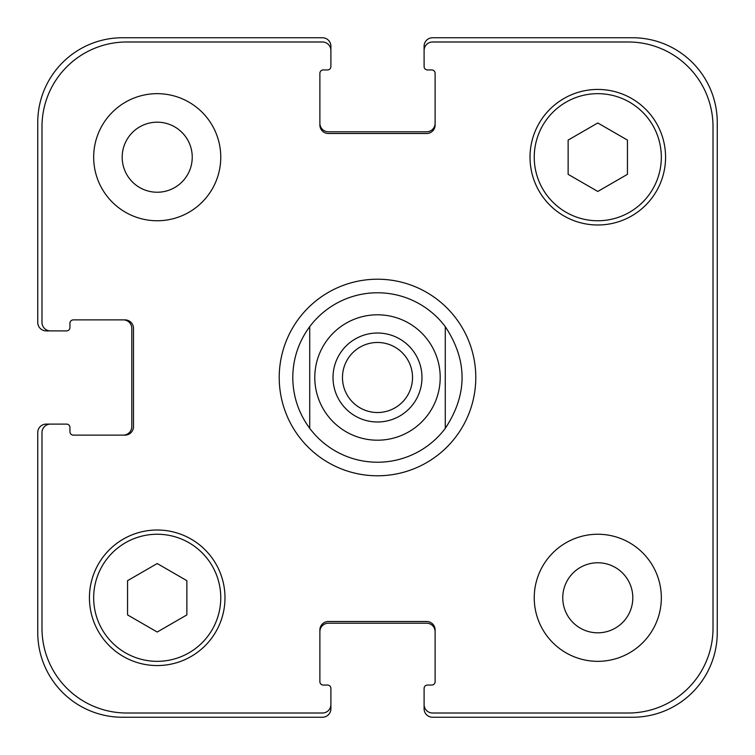 <?xml version="1.0" encoding="UTF-8"?>
<svg xmlns="http://www.w3.org/2000/svg" width="755" height="755" viewBox="0 0 755 755"><rect width="100%" height="100%" fill="white"/><g stroke="black" fill="none" stroke-linecap="round" stroke-linejoin="round"><path stroke-width="1.13" d="M445.28 326.66L445.28 428.34L445.28 326.66C467.666 360.55 467.666 394.45 445.28 428.34A84.73 84.73 0 0 1 309.72 428.34L309.72 326.66L309.72 428.34C298.602 413.211 292.949 396.271 292.77 377.5C292.949 358.729 298.602 341.788 309.72 326.66A84.73 84.73 0 0 1 445.28 326.66A84.73 84.73 0 0 0 309.72 326.66M342.477 377.5A35.023 35.023 0 0 0 377.5 412.523A35.023 35.023 0 0 0 412.523 377.5A35.023 35.023 0 0 0 377.5 342.477A35.023 35.023 0 0 0 342.477 377.5M421.979 377.5A44.479 44.479 0 0 1 355.256 416.024A44.479 44.479 0 0 1 355.256 338.976A44.479 44.479 0 0 1 421.979 377.5M309.72 428.34A84.73 84.73 0 0 0 445.28 428.34M279.218 377.5A98.282 98.282 0 0 1 426.641 292.383A98.282 98.282 0 0 1 426.641 462.617A98.282 98.282 0 0 1 279.218 377.5M122.187 157.21A35.023 35.023 0 0 0 174.726 187.542A35.023 35.023 0 0 0 174.726 126.878A35.023 35.023 0 0 0 122.187 157.21M220.762 157.21A63.543 63.543 0 0 1 125.443 212.24A63.543 63.543 0 0 1 125.443 102.18A63.543 63.543 0 0 1 220.762 157.21M562.758 597.79A35.023 35.023 0 0 0 615.297 628.122A35.023 35.023 0 0 0 615.297 567.458A35.023 35.023 0 0 0 562.758 597.79M661.333 597.79A63.543 63.543 0 0 1 566.014 652.82A63.543 63.543 0 0 1 566.014 542.76A63.543 63.543 0 0 1 661.333 597.79M186.862 614.91L157.21 632.029L127.557 614.91L127.557 580.67L157.21 563.541L186.862 580.67L186.862 614.91M627.443 174.329L597.79 191.459L568.137 174.329L568.137 140.09L597.79 122.971L627.443 140.09L627.443 174.329M220.762 597.79A63.543 63.543 0 0 0 125.443 542.76A63.543 63.543 0 0 0 125.443 652.82A63.543 63.543 0 0 0 220.762 597.79M224.99 597.79A67.78 67.78 0 0 1 123.32 656.482A67.78 67.78 0 0 1 123.32 539.089A67.78 67.78 0 0 1 224.99 597.79M661.333 157.21A63.543 63.543 0 0 0 566.014 102.18A63.543 63.543 0 0 0 566.014 212.24A63.543 63.543 0 0 0 661.333 157.21M665.57 157.21A67.78 67.78 0 0 1 563.9 215.911A67.78 67.78 0 0 1 563.9 98.518A67.78 67.78 0 0 1 665.57 157.21M713.013 126.708A84.73 84.73 0 0 0 628.292 41.987L432.568 41.987A8.475 8.475 0 0 0 424.102 50.462L424.102 66.553A3.388 3.388 0 0 0 427.49 69.941L431.728 69.941A3.388 3.388 0 0 1 435.116 73.339L435.116 125.019A8.475 8.475 0 0 1 426.641 133.493L328.359 133.493A8.475 8.475 0 0 1 319.884 125.019L319.884 73.339A3.388 3.388 0 0 1 323.272 69.941L327.51 69.941A3.388 3.388 0 0 0 330.898 66.553L330.898 50.462A8.475 8.475 0 0 0 322.432 41.987L126.708 41.987A84.73 84.73 0 0 0 41.987 126.708L41.987 322.432A8.475 8.475 0 0 0 50.462 330.898L66.553 330.898A3.388 3.388 0 0 0 69.941 327.51L69.941 323.272A3.388 3.388 0 0 1 73.339 319.884L125.019 319.884A8.475 8.475 0 0 1 133.493 328.359L133.493 426.641A8.475 8.475 0 0 1 125.019 435.116L73.339 435.116A3.388 3.388 0 0 1 69.941 431.728L69.941 427.49A3.388 3.388 0 0 0 66.553 424.102L50.462 424.102A8.475 8.475 0 0 0 41.987 432.568L41.987 628.292A84.73 84.73 0 0 0 126.708 713.013L322.432 713.013A8.475 8.475 0 0 0 330.898 704.538L330.898 688.447A3.388 3.388 0 0 0 327.51 685.059L323.272 685.059A3.388 3.388 0 0 1 319.884 681.661L319.884 629.981A8.475 8.475 0 0 1 328.359 621.507L426.641 621.507A8.475 8.475 0 0 1 435.116 629.981L435.116 681.661A3.388 3.388 0 0 1 431.728 685.059L427.49 685.059A3.388 3.388 0 0 0 424.102 688.447L424.102 704.538A8.475 8.475 0 0 0 432.568 713.013L628.292 713.013A84.73 84.73 0 0 0 713.013 628.292L713.013 126.708M319.884 123.32A8.475 8.475 0 0 0 328.359 131.795L426.641 131.795A8.475 8.475 0 0 0 435.116 123.32M424.102 50.462L424.102 46.225A8.475 8.475 0 0 1 432.568 37.75L632.52 37.75A84.73 84.73 0 0 1 717.25 122.48L717.25 632.52A84.73 84.73 0 0 1 632.52 717.25L432.568 717.25A8.475 8.475 0 0 1 424.102 708.775L424.102 704.538M435.116 631.68A8.475 8.475 0 0 0 426.641 623.205L328.359 623.205A8.475 8.475 0 0 0 319.884 631.68M330.898 704.538L330.898 708.775A8.475 8.475 0 0 1 322.432 717.25L122.48 717.25A84.73 84.73 0 0 1 37.75 632.52L37.75 432.568A8.475 8.475 0 0 1 46.225 424.102L50.462 424.102M123.32 435.116A8.475 8.475 0 0 0 131.795 426.641L131.795 328.359A8.475 8.475 0 0 0 123.32 319.884M50.462 330.898L46.225 330.898A8.475 8.475 0 0 1 37.75 322.432L37.75 122.48A84.73 84.73 0 0 1 122.48 37.75L322.432 37.75A8.475 8.475 0 0 1 330.898 46.225L330.898 50.462M327.34 415.118A62.693 62.693 0 0 0 428.595 413.834A62.693 62.693 0 0 0 396.573 317.77A62.693 62.693 0 0 0 327.34 415.118"/></g></svg>
